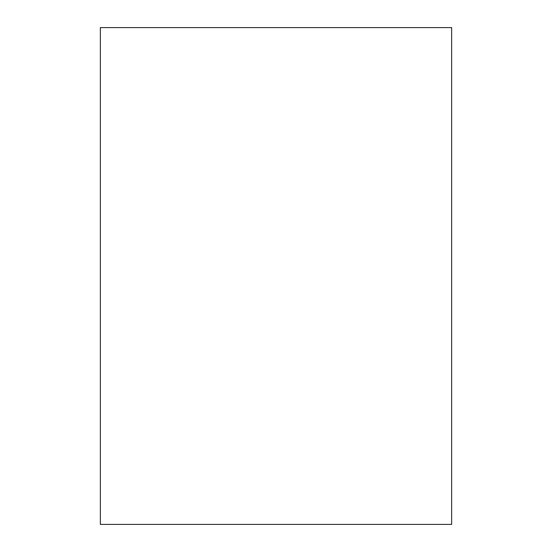 <?xml version="1.0" encoding="UTF-8"?>
<svg xmlns="http://www.w3.org/2000/svg" width="552" height="552" viewBox="0 0 552 552"><rect width="100%" height="100%" fill="white"/><g stroke="black" fill="none" stroke-linecap="round" stroke-linejoin="round"><path stroke-width="0.41" stroke-dasharray="2.76 2.07" d="M100.354 27.6L451.646 27.6L451.646 524.4L100.354 524.4"/><path stroke-width="0.83" d="M100.354 524.4L100.354 27.6L451.646 27.6L451.646 524.4L100.354 524.4"/></g></svg>
